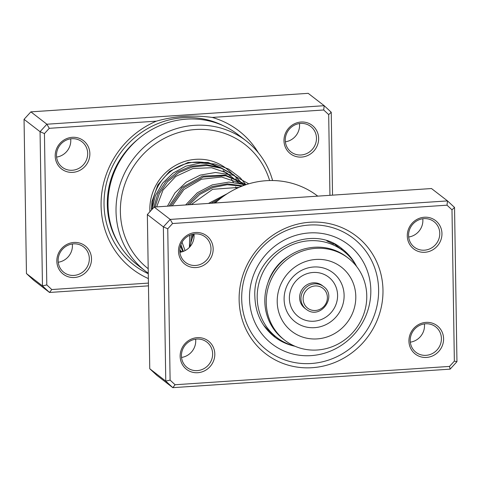 <?xml version="1.0" encoding="UTF-8"?>
<svg xmlns="http://www.w3.org/2000/svg" width="481" height="481" viewBox="0 0 481 481"><rect width="100%" height="100%" fill="white"/><g stroke="black" fill="none" stroke-linecap="round" stroke-linejoin="round"><path stroke-width="0.72" d="M148.352 278.565A87.229 82.816 -52.3 0 1 101.082 205.555A87.229 82.816 -52.3 0 1 156.367 121.164L49.266 128.319L44.438 133.598L46.801 284.914L51.78 289.544L148.425 283.093M89.863 153.673A17.893 16.991 -52.3 0 1 72.805 172.354A17.893 16.991 -52.3 0 1 55.201 155.988A17.893 16.991 -52.3 0 1 72.258 137.307A17.893 16.991 -52.3 0 1 89.863 153.673M56.487 155.531A16.107 15.29 127.7 0 0 62.241 167.238A16.107 15.29 127.7 0 0 78.902 168.344A16.107 15.29 127.7 0 0 87.686 153.445A16.107 15.29 127.7 0 0 81.932 141.739A16.107 15.29 127.7 0 0 65.272 140.632A16.107 15.29 127.7 0 0 56.487 155.531M91.504 258.826A17.893 16.991 -52.3 0 1 74.447 277.507A17.893 16.991 -52.3 0 1 56.836 261.141A17.893 16.991 -52.3 0 1 73.9 242.454A17.893 16.991 -52.3 0 1 91.504 258.826M58.129 260.678A16.107 15.29 127.7 0 0 63.883 272.384A16.107 15.29 127.7 0 0 80.537 273.497A16.107 15.29 127.7 0 0 89.328 258.598A16.107 15.29 127.7 0 0 83.568 246.891A16.107 15.29 127.7 0 0 66.913 245.785A16.107 15.29 127.7 0 0 58.129 260.678M318.644 138.396A17.893 16.991 -52.3 0 1 301.587 157.077A17.893 16.991 -52.3 0 1 283.982 140.711A17.893 16.991 -52.3 0 1 301.04 122.03A17.893 16.991 -52.3 0 1 318.644 138.396M285.269 140.254A16.107 15.29 127.7 0 0 291.029 151.96A16.107 15.29 127.7 0 0 307.684 153.066A16.107 15.29 127.7 0 0 316.468 138.167A16.107 15.29 127.7 0 0 310.714 126.461A16.107 15.29 127.7 0 0 294.059 125.355A16.107 15.29 127.7 0 0 285.269 140.254M299.465 123.557A16.107 15.29 -52.3 0 1 299.567 125.12A16.107 15.29 -52.3 0 1 285.371 141.811M70.683 138.835A16.107 15.29 -52.3 0 1 70.785 140.398A16.107 15.29 -52.3 0 1 56.59 157.089M72.324 243.987A16.107 15.29 -52.3 0 1 72.427 245.544A16.107 15.29 -52.3 0 1 58.231 262.241M149.916 211.73A48.316 45.875 -52.3 0 1 149.844 209.758A48.316 45.875 -52.3 0 1 180.796 162.873A48.316 45.875 -52.3 0 1 233.183 175.192M215.975 166.137A44.739 42.478 127.7 0 0 152.417 208.844A44.739 42.478 127.7 0 0 152.423 208.988M269.631 180.549A78.74 74.759 127.7 0 0 184.866 130.976A78.74 74.759 127.7 0 0 120.376 211.73A78.74 74.759 127.7 0 0 148.202 268.717M148.268 273.19A82.323 78.156 -52.3 0 1 145.442 271.11A82.323 78.156 -52.3 0 1 116.023 211.273A82.323 78.156 -52.3 0 1 160.931 135.131A82.323 78.156 -52.3 0 1 246.056 140.789A82.323 78.156 -52.3 0 1 272.601 180.531M246.056 140.789L238.053 134.608A82.323 78.156 127.7 0 0 152.922 128.95A82.323 78.156 127.7 0 0 108.015 205.092A82.323 78.156 127.7 0 0 137.434 264.929L145.442 271.11M329.942 195.322L328.685 114.616L323.707 109.987L212.247 117.43A87.229 82.816 -52.3 0 1 258.339 152.778M46.801 284.914L42.466 285.912L40.061 131.692L24.05 119.33L26.455 273.551L33.496 280.098L49.507 292.46L42.466 285.912L26.455 273.551M148.467 285.852L49.507 292.46L51.78 289.544M44.438 133.598L40.061 131.692L46.885 124.218L324.2 105.7L331.241 112.247L332.533 195.148M323.707 109.987L324.2 105.7L308.189 93.338L30.874 111.857L24.05 119.33M49.266 128.319L46.885 124.218L30.874 111.857M235.768 178.667A48.316 45.875 -52.3 0 1 237.692 181.812M236.363 188.594A44.739 42.478 127.7 0 0 235.66 186.826M233.363 182.257A44.739 42.478 127.7 0 0 231.319 179.094M226.401 173.394A44.739 42.478 127.7 0 0 223.088 170.539M212.247 117.43C192.869 114.845 174.242 116.083 156.367 121.164M331.241 112.247L328.685 114.616M239.123 299.771A74.266 70.509 -52.3 0 1 309.914 222.24A74.266 70.509 -52.3 0 1 382.978 290.163A74.266 70.509 -52.3 0 1 312.181 367.7A74.266 70.509 -52.3 0 1 239.123 299.771M378.619 289.712A70.689 67.112 127.7 0 0 353.361 238.329A70.689 67.112 127.7 0 0 280.261 233.471A70.689 67.112 127.7 0 0 241.696 298.857A70.689 67.112 127.7 0 0 266.961 350.234A70.689 67.112 127.7 0 0 340.061 355.092A70.689 67.112 127.7 0 0 378.619 289.712A70.689 67.112 -52.3 0 1 340.061 355.092A70.689 67.112 -52.3 0 1 266.961 350.234A70.689 67.112 -52.3 0 1 241.696 298.857A70.689 67.112 -52.3 0 1 280.261 233.471A70.689 67.112 -52.3 0 1 353.361 238.329A70.689 67.112 -52.3 0 1 378.619 289.712M195.629 339.189A16.107 15.29 -52.3 0 1 195.731 340.746A16.107 15.29 -52.3 0 1 181.535 357.443M193.987 234.037A16.107 15.29 -52.3 0 1 194.09 235.6A16.107 15.29 -52.3 0 1 179.894 252.291M424.41 323.911A16.107 15.29 -52.3 0 1 424.513 325.469A16.107 15.29 -52.3 0 1 410.317 342.165M422.769 218.759A16.107 15.29 -52.3 0 1 422.871 220.322A16.107 15.29 -52.3 0 1 408.676 237.013M408.928 341.059A17.893 16.991 -52.3 0 1 425.986 322.378A17.893 16.991 -52.3 0 1 443.59 338.744A17.893 16.991 -52.3 0 1 426.533 357.431A17.893 16.991 -52.3 0 1 408.928 341.059M441.414 338.522A16.107 15.29 127.7 0 0 435.66 326.815A16.107 15.29 127.7 0 0 418.999 325.703A16.107 15.29 127.7 0 0 410.215 340.602A16.107 15.29 127.7 0 0 415.969 352.308A16.107 15.29 127.7 0 0 432.629 353.415A16.107 15.29 127.7 0 0 441.414 338.522M180.147 356.343A17.893 16.991 -52.3 0 1 197.204 337.656A17.893 16.991 -52.3 0 1 214.809 354.028A17.893 16.991 -52.3 0 1 197.751 372.709A17.893 16.991 -52.3 0 1 180.147 356.343M212.632 353.8A16.107 15.29 127.7 0 0 206.872 342.093A16.107 15.29 127.7 0 0 190.217 340.987A16.107 15.29 127.7 0 0 181.433 355.88A16.107 15.29 127.7 0 0 187.187 367.586A16.107 15.29 127.7 0 0 203.842 368.699A16.107 15.29 127.7 0 0 212.632 353.8M178.505 251.19A17.893 16.991 -52.3 0 1 195.563 232.509A17.893 16.991 -52.3 0 1 213.167 248.875A17.893 16.991 -52.3 0 1 196.11 267.556A17.893 16.991 -52.3 0 1 178.505 251.19M210.991 248.647A16.107 15.29 127.7 0 0 205.237 236.941A16.107 15.29 127.7 0 0 188.582 235.834A16.107 15.29 127.7 0 0 179.792 250.733A16.107 15.29 127.7 0 0 185.552 262.44A16.107 15.29 127.7 0 0 202.206 263.546A16.107 15.29 127.7 0 0 210.991 248.647M407.287 235.912A17.893 16.991 -52.3 0 1 424.344 217.232A17.893 16.991 -52.3 0 1 441.955 233.598A17.893 16.991 -52.3 0 1 424.891 252.278A17.893 16.991 -52.3 0 1 407.287 235.912M439.772 233.369A16.107 15.29 127.7 0 0 434.018 221.663A16.107 15.29 127.7 0 0 417.364 220.557A16.107 15.29 127.7 0 0 408.573 235.456A16.107 15.29 127.7 0 0 414.333 247.162A16.107 15.29 127.7 0 0 430.988 248.268A16.107 15.29 127.7 0 0 439.772 233.369M450.126 369.143L172.811 387.662L165.771 381.114L163.366 226.894L170.19 219.42L447.504 200.902L454.545 207.449L456.95 361.67L450.126 369.143L449.525 366.42L454.353 361.135L451.99 209.818L447.011 205.189L172.571 223.521L167.749 228.8L170.106 380.116L175.084 384.746L449.525 366.42M447.011 205.189L447.504 200.902L431.493 188.54L154.179 207.058L147.354 214.532L149.759 368.753L156.8 375.3L172.811 387.662L175.084 384.746M149.759 368.753L165.771 381.114L170.106 380.116M147.354 214.532L163.366 226.894L167.749 228.8M154.179 207.058L170.19 219.42L172.571 223.521M317.743 196.134A82.323 78.156 127.7 0 0 215.254 202.982M193.843 234.061A82.323 78.156 127.7 0 0 189.809 246.933M454.545 207.449L451.99 209.818M456.95 361.67L454.353 361.135M268.055 330.886A5.724 5.724 0 0 0 269.071 331.102L264.039 325.667A5.724 5.724 0 0 0 264.045 325.835M326.858 240.951L333.423 244.047M288.618 256.181A45.635 43.326 127.7 0 0 270.569 276.112A45.635 43.326 127.7 0 0 267.845 283.087M257.714 313.269L256.86 310.546M262.824 272.565A54.581 51.822 127.7 0 0 276.701 337.409A54.581 51.822 127.7 0 0 294.997 346.254A55.477 52.669 127.7 0 1 274.477 336.82C262.007 326.797 255.471 313.474 254.876 296.849C251.9 252.549 310.191 221.044 342.286 248.996A55.477 52.669 127.7 0 1 356.601 266.462A54.581 51.822 127.7 0 0 343.416 250.998A54.581 51.822 127.7 0 0 262.824 272.565M323.563 286.544L322.228 285.516A14.316 13.594 127.7 0 0 321.26 284.836A14.316 13.594 127.7 0 0 302.351 289.039A14.316 13.594 127.7 0 0 304.732 308.177L306.066 309.211A14.316 13.594 -52.3 0 1 303.685 290.067A14.316 13.594 -52.3 0 1 322.595 285.864A14.316 13.594 -52.3 0 1 323.563 286.544C337.482 296.17 320.833 319.709 307.046 309.896L306.066 309.211A14.316 13.594 -52.3 0 0 307.034 309.884M348.22 258.105L346.795 257.004A51.9 49.272 127.7 0 0 343.29 254.545A51.9 49.272 127.7 0 0 274.735 269.787A51.9 49.272 127.7 0 0 283.363 339.159L284.788 340.259A51.9 49.272 127.7 0 0 288.293 342.719A51.9 49.272 127.7 0 0 356.848 327.477A51.9 49.272 127.7 0 0 348.22 258.105A51.9 49.272 127.7 0 0 344.715 255.645A51.9 49.272 127.7 0 0 276.16 270.881A51.9 49.272 127.7 0 0 284.788 340.259M338.558 265.145A40.566 38.516 127.7 0 0 283.976 278.517A40.566 38.516 127.7 0 0 294.45 333.213A40.566 38.516 127.7 0 0 349.032 319.841A40.566 38.516 127.7 0 0 338.558 265.145M119.21 244.492A80.068 76.022 -52.3 0 1 107.311 204.545A80.068 76.022 -52.3 0 1 138.564 138.756M148.28 273.713A83.123 78.92 -52.3 0 1 104.034 204.503A83.123 78.92 -52.3 0 1 223.316 125.745M370.821 290.229A62.632 59.47 -52.3 0 1 311.117 355.621A62.632 59.47 -52.3 0 1 249.495 298.334A62.632 59.47 -52.3 0 1 309.205 232.942A62.632 59.47 -52.3 0 1 370.821 290.229M308.447 308.73A12.524 11.893 127.7 0 0 325.3 304.599A12.524 11.893 127.7 0 0 322.066 287.71A12.524 11.893 127.7 0 0 305.213 291.841A12.524 11.893 127.7 0 0 308.447 308.73M330.946 271.344A30.982 29.413 127.7 0 0 289.273 281.553A30.982 29.413 127.7 0 0 297.27 323.322A30.982 29.413 127.7 0 0 338.949 313.107A30.982 29.413 127.7 0 0 330.946 271.344M327.008 275.968A24.892 23.629 127.7 0 0 293.524 284.169A24.892 23.629 127.7 0 0 299.952 317.725A24.892 23.629 127.7 0 0 333.435 309.523A24.892 23.629 127.7 0 0 327.008 275.968M181.517 251.972L179.822 251.437M153.782 207.497L157.804 193.747L165.897 181.511L177.357 172.006L191.143 166.179L206 164.634L220.569 167.568L233.513 174.741L243.657 185.516M169.096 206.066L182.083 187.386L202.327 176.136L225.415 175.072L246.278 184.602L225.733 175.775L203.247 177.02L183.489 187.933L170.563 205.964M182.81 251.593L180.447 245.929M187.5 204.834L198.34 193.873L212.085 186.604L227.375 183.826L242.701 185.87M190.771 243.109L191.396 234.632M211.111 203.259L222.456 196.994M180.615 252.17L179.852 251.894M155.056 206.998L159.349 193.627L167.49 181.788L178.818 172.619L192.334 166.991L206.86 165.464L221.134 168.218L233.904 175.048L244.053 185.371M183.381 251.383L180.88 244.625M189.292 204.714L199.759 194.468L212.806 187.572L227.285 184.71L241.901 186.183M192.027 239.003L192.701 234.277M213.618 203.09L218.386 200.216M239.376 183.111L237.398 181.584M230.664 176.383L224.946 171.97M181.992 251.846L179.798 250.156M273.647 335.047A5.724 5.724 0 0 0 274.916 336.417M280.02 339.76A5.724 5.724 0 0 0 281.193 340.975M337.446 246.332A5.724 5.724 0 0 0 336.838 245.923M342.099 249.639A5.724 5.724 0 0 0 340.548 248.785M346.741 252.964A5.724 5.724 0 0 0 344.576 251.93M276.701 337.409L268.362 330.97M343.416 250.998L334.331 243.987M333.549 244.162A5.724 5.724 0 0 0 333.147 243.41M156.644 206.896L163.023 190.037L175.721 176.449L192.905 168.506L211.652 167.737L226.755 172.913L239.201 182.978M179.828 249.423L181 252.092L179.798 250.956M172.222 205.856L183.934 189.514L201.473 179.239L221.591 177.02L240.716 183.399M185.065 250.625L182.046 242.196M191.258 204.581L212.662 189.292L238.955 187.41M220.009 167.37L208.051 162.476L188.035 162.452L169.601 171.338L157.834 184.89L151.918 201.683L151.431 209.193M151.99 209.457L155.351 195.671L162.584 183.183L173.07 173.064L185.967 166.143L200.294 162.999L214.947 163.979L228.697 169.084L240.278 177.826L245.965 184.71M167.454 206.175L174.946 192.923L186.201 182.197L200.234 175.12L215.536 172.481L233.159 175.18L248.761 183.826M185.618 204.96L197.306 192.791L212.277 184.878L228.962 182.083L245.653 184.812M189.406 247.366L189.73 235.269M208.435 203.439L227.182 193.723"/></g></svg>
